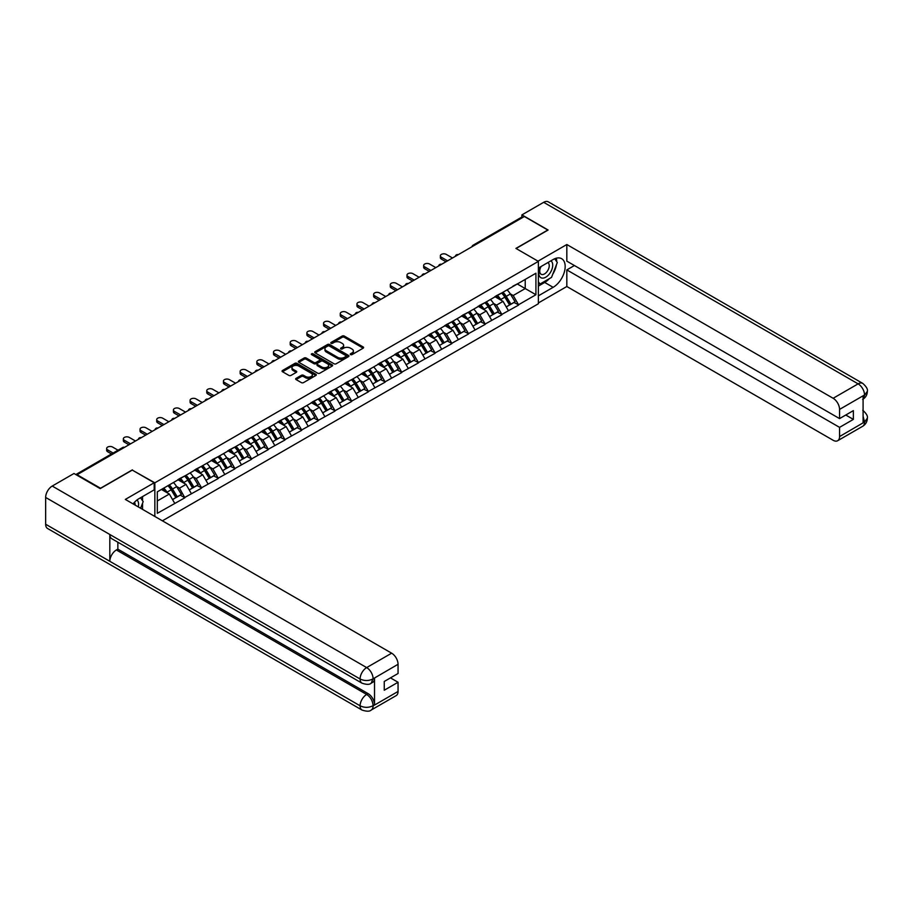 <?xml version="1.0" encoding="UTF-8"?>
<svg xmlns="http://www.w3.org/2000/svg" width="913" height="913" viewBox="0 0 913 913"><rect width="100%" height="100%" fill="white"/><g stroke="black" fill="none" stroke-linecap="round" stroke-linejoin="round"><path stroke-width="1.37" d="M350.546 354.609A1.039 0.605 0 0 0 352.019 354.609L363.169 348.173A1.484 0.856 0 0 0 363.602 347.568A1.484 0.856 0 0 0 363.169 346.963L344.281 336.052A1.484 0.856 0 0 0 342.181 336.052L331.02 342.489A1.039 0.605 0 0 0 332.492 343.334L333.93 342.501A4.748 2.739 0 0 1 340.652 342.501L342.227 343.414A4.748 2.739 0 0 1 343.619 345.354A4.748 2.739 0 0 1 342.227 347.294L340.789 348.127A1.039 0.605 0 0 0 342.249 348.971L343.699 348.138A4.748 2.739 0 0 1 350.421 348.138L351.996 349.051A4.748 2.739 0 0 1 353.388 350.991A4.748 2.739 0 0 1 351.996 352.932L350.546 353.765A1.039 0.605 0 0 0 350.546 354.609L350.546 353.765M296.086 378.359A1.484 0.856 0 0 0 295.652 378.963A1.484 0.856 0 0 0 296.086 379.568L301.393 382.627A1.484 0.856 0 0 0 303.493 382.627L315.875 375.471A1.484 0.856 0 0 0 316.309 374.866A1.484 0.856 0 0 0 315.875 374.262L296.976 363.351A1.484 0.856 0 0 0 294.876 363.351L282.494 370.507A1.484 0.856 0 0 0 282.06 371.112A1.484 0.856 0 0 0 282.494 371.717L288.896 375.414A1.484 0.856 0 0 0 290.996 375.414L296.303 372.356A1.484 0.856 0 0 0 296.736 371.751A1.484 0.856 0 0 0 296.303 371.146L293.119 369.309A3.972 2.294 0 0 1 291.955 367.688A3.972 2.294 0 0 1 294.408 365.565A3.972 2.294 0 0 1 298.745 366.067L311.185 373.246A3.972 2.294 0 0 1 312.349 374.866A3.972 2.294 0 0 1 309.895 376.989A3.972 2.294 0 0 1 305.558 376.487L303.493 375.3A1.484 0.856 0 0 0 301.393 375.3L296.086 378.359L296.086 379.568L301.393 376.533L301.393 375.3M132.385 469.853L100.521 488.25L77.091 474.726L524.37 216.495L547.789 230.019L515.925 248.416L538.385 261.38L154.845 482.817L132.385 470.161M334.044 363.773A1.484 0.856 0 0 0 336.144 363.773L348.526 356.629A1.484 0.856 0 0 0 348.96 356.024A1.484 0.856 0 0 0 348.526 355.419L329.627 344.509A1.484 0.856 0 0 0 327.527 344.509L315.145 351.653A1.484 0.856 0 0 0 314.711 352.258A1.484 0.856 0 0 0 315.145 352.875L334.044 363.773M311.938 354.837A1.039 0.605 0 0 1 312.988 354.986L312.988 353.753L332.206 364.835A1.484 0.856 0 0 1 332.64 365.451A1.484 0.856 0 0 1 332.206 366.056L319.812 373.2A1.484 0.856 0 0 1 317.713 373.2L298.813 362.29L304.12 359.254L304.12 358.022L298.813 361.08A1.484 0.856 0 0 0 298.38 361.685A1.484 0.856 0 0 0 298.813 362.29L298.813 361.08M304.12 359.254A1.484 0.856 0 0 1 306.22 359.254L306.22 358.022A1.484 0.856 0 0 0 304.12 358.022M306.22 358.022L313.878 362.45A1.484 0.856 0 0 0 315.978 362.45L319.504 360.418A1.484 0.856 0 0 0 319.938 359.813A1.484 0.856 0 0 0 319.504 359.197L311.527 354.598A1.039 0.605 0 0 1 312.988 353.753M154.845 516.473L154.845 482.817M162.388 520.821L538.385 303.744L538.385 261.38M167.969 485.67A10.134 5.855 -120 0 1 171.439 489.733L176.163 497.528L180.283 495.154L184.848 497.79L179.496 488.158L176.54 486.446M184.848 497.79L157.31 513.323L157.31 491.833L535.92 273.238L535.92 294.728L518.538 304.759L513.197 295.504L510.23 293.792M501.659 293.016A10.134 5.855 -120 0 1 505.129 297.079L509.853 304.874L513.973 302.5L518.538 304.759M518.538 305.136L501.853 314.392L496.512 305.136L493.545 303.424M484.974 302.648A10.134 5.855 -120 0 1 488.444 306.711L493.168 314.506L497.288 312.132L501.853 314.392M501.853 314.768L485.168 324.024L479.827 314.768L476.86 313.056M468.289 312.28A10.134 5.855 -120 0 1 471.759 316.343L476.483 324.138L480.603 321.764L485.168 324.024M485.168 324.4L468.483 333.656L463.142 324.4L460.175 322.688M451.604 321.912A10.134 5.855 -120 0 1 455.073 325.975L459.798 333.77L463.918 331.396L468.483 333.656M468.483 334.032L451.798 343.299L446.457 334.032L443.49 332.321M434.919 331.545A10.134 5.855 -120 0 1 438.388 335.607L443.113 343.402L447.233 341.028L451.798 343.299M451.798 343.665L435.113 352.932L429.772 343.665L426.805 341.953M418.234 341.188A10.134 5.855 -120 0 1 421.703 345.24L426.428 353.034L430.548 350.66L435.113 352.932M435.113 353.297L418.428 362.564L413.087 353.297L410.12 351.585M401.549 350.82A10.134 5.855 -120 0 1 405.018 354.872L409.743 362.666L413.863 360.293L418.428 362.564M418.428 362.929L401.743 372.196L396.402 362.929L393.435 361.217M384.875 360.452A10.134 5.855 -120 0 1 388.345 364.504L393.058 372.299L397.178 369.925L401.743 372.196M401.743 372.561L385.069 381.828L379.717 372.561L376.749 370.849M368.19 370.085A10.134 5.855 -120 0 1 371.659 374.136L376.373 381.931L380.493 379.557L385.069 381.828M385.069 382.193L368.384 391.46L363.032 382.193L360.064 380.481M351.505 379.717A10.134 5.855 -120 0 1 354.974 383.768L359.688 391.563L363.808 389.189L368.384 391.46M368.384 391.825L351.699 401.092L346.347 391.825L343.379 390.113M334.82 389.349A10.134 5.855 -120 0 1 338.289 393.4L343.003 401.206L347.123 398.821L351.699 401.092M351.699 401.458L335.014 410.724L329.661 401.458L326.694 399.746M318.135 398.981A10.134 5.855 -120 0 1 321.604 403.032L326.329 410.839L330.438 408.453L335.014 410.724M335.014 411.09L318.329 420.357L312.976 411.09L310.021 409.378M301.45 408.613A10.134 5.855 -120 0 1 304.919 412.665L309.644 420.471L313.752 418.086L318.329 420.357M318.329 420.722L301.644 429.989L296.291 420.722L293.335 419.021M284.765 418.245A10.134 5.855 -120 0 1 288.234 422.297L292.959 430.103L297.067 427.718L301.644 429.989M301.644 430.354L284.959 439.621L279.606 430.354L276.65 428.654M268.08 427.877A10.134 5.855 -120 0 1 271.549 431.929L276.274 439.735L280.382 437.35L284.959 439.621M284.959 439.998L268.274 449.253L262.921 439.998L259.965 438.286M251.395 437.51A10.134 5.855 -120 0 1 254.864 441.561L259.589 449.367L263.709 446.982L268.274 449.253M268.274 449.63L251.589 458.885L246.236 449.63L243.28 447.918M234.709 447.142A10.134 5.855 -120 0 1 238.179 451.205L242.904 458.999L247.024 456.626L251.589 458.885M251.589 459.262L234.903 468.517L229.551 459.262L226.595 457.55M218.024 456.774A10.134 5.855 -120 0 1 221.494 460.837L226.219 468.631L230.338 466.258L234.903 468.517M234.903 468.894L218.218 478.15L212.866 468.894L209.91 467.182M201.339 466.406A10.134 5.855 -120 0 1 204.809 470.469L209.534 478.264L213.653 475.89L218.218 478.15M218.218 478.526L201.533 487.782L196.181 478.526L193.225 476.814M184.654 476.038A10.134 5.855 -120 0 1 188.124 480.101L192.848 487.896L196.968 485.522L201.533 487.782M201.533 488.158L184.848 497.414M179.176 478.834L184.848 475.924M179.496 488.158L186.024 484.392L177.784 479.633M191.376 493.648L186.024 484.392M195.861 469.202L201.533 466.292M196.181 478.526L202.709 474.76L194.469 470.001M208.061 484.016L202.709 474.76M212.546 459.57L218.218 456.66M212.866 468.894L219.394 465.128L211.154 460.369M224.746 474.383L219.394 465.128M229.231 449.938L234.903 447.028M229.551 459.262L236.079 455.496L227.839 450.737M241.431 464.751L236.079 455.496M245.917 440.306L251.589 437.395M246.236 449.63L252.764 445.864L244.524 441.105M258.117 455.119L252.764 445.864M262.602 430.674L268.274 427.763M262.921 439.998L269.449 436.22L261.209 431.472M274.79 445.487L269.449 436.22M279.287 421.03L284.959 418.131M279.606 430.354L286.134 426.588L277.894 421.84M291.475 435.855L286.134 426.588M295.972 411.398L301.644 408.499M296.291 420.722L302.819 416.956L294.579 412.208M308.16 426.223L302.819 416.956M312.657 401.766L318.329 398.867M312.976 411.09L319.504 407.324L311.265 402.576M324.845 416.59L319.504 407.324M329.342 392.134L335.014 389.235M329.661 401.458L336.189 397.691L327.95 392.944M341.53 406.958L336.189 397.691M346.027 382.501L351.699 379.603M346.347 391.825L352.875 388.059L344.635 383.312M358.216 397.326L352.875 388.059M362.712 372.869L368.384 369.97M363.032 382.193L369.56 378.427L361.32 373.679M374.901 387.694L369.56 378.427M379.397 363.237L385.069 360.338M379.717 372.561L386.245 368.795L378.005 364.036M391.586 378.062L386.245 368.795M396.082 353.605L401.743 350.706M396.402 362.929L402.93 359.163L394.69 354.404M408.271 368.43L402.93 359.163M412.767 343.973L418.428 341.074M413.087 353.297L419.615 349.531L411.375 344.772M424.956 358.798L419.615 349.531M429.452 334.341L435.113 331.442M429.772 343.665L436.288 339.898L428.06 335.139M441.641 349.165L436.288 339.898M446.137 324.708L451.798 321.81M446.457 334.032L452.974 330.266L444.745 325.507M458.326 339.522L452.974 330.266M462.823 315.076L468.483 312.178M463.142 324.4L469.659 320.634L461.43 315.875M475.011 329.89L469.659 320.634M479.508 305.444L485.168 302.545M479.827 314.768L486.344 311.002L478.115 306.243M491.696 320.258L486.344 311.002M496.193 295.812L501.853 292.902M496.512 305.136L503.029 301.37L494.8 296.611M508.381 310.625L503.029 301.37M522.761 217.42L474.315 245.392M473.63 245.791A2.271 1.312 120 0 1 474.212 245.335A2.271 1.312 60 0 0 473.071 245.22L521.528 217.248A2.271 1.312 60 0 1 522.658 217.362M512.866 286.18L518.538 283.27M513.197 295.504L525.226 288.554L525.226 279.412L535.92 273.238M517.306 283.989L535.92 294.728M157.31 500.963L169.339 494.024L161.43 489.448M174.691 503.28L169.339 494.024M350.969 354.758L351.996 354.164A4.748 2.739 0 0 0 353.388 352.224L353.388 350.991M343.619 345.354L343.619 346.586A4.748 2.739 0 0 1 342.227 348.526L341.2 349.12M363.169 346.963L363.169 348.173L344.281 337.285A1.484 0.856 0 0 0 342.181 337.285L331.442 343.482M348.504 356.641L329.627 345.742A1.484 0.856 0 0 0 327.527 345.742L315.168 352.886L315.145 351.653M345.901 356.447A1.039 0.605 0 0 0 345.901 355.602L329.319 346.016A1.039 0.605 0 0 0 327.847 346.016L326.329 346.894A4.748 2.739 0 0 0 324.937 348.834A4.748 2.739 0 0 0 326.329 350.775L337.662 357.325A4.748 2.739 0 0 0 344.384 357.325L345.901 356.447L345.901 357.679A1.039 0.605 0 0 0 346.21 357.257L346.21 356.024M324.937 348.834L324.937 350.078A4.748 2.739 0 0 0 326.329 352.019L326.329 350.775M345.901 357.679L344.384 358.558A4.748 2.739 0 0 1 337.662 358.558L326.329 352.019M306.22 359.254L313.878 363.682A1.484 0.856 0 0 0 315.978 363.682L319.504 361.651A1.484 0.856 0 0 0 319.938 361.046L319.938 359.813M312.988 354.986L332.184 366.067M321.833 367.037A3.972 2.294 0 0 0 326.169 367.528A3.972 2.294 0 0 0 328.612 365.417A3.972 2.294 0 0 0 327.447 363.796L323.065 361.263A1.484 0.856 0 0 0 320.965 361.263L317.45 363.294A1.484 0.856 0 0 0 317.016 363.899A1.484 0.856 0 0 0 317.45 364.504L321.833 367.037L321.833 368.27A3.972 2.294 0 0 0 326.169 368.772A3.972 2.294 0 0 0 328.612 366.649L328.612 365.417M317.016 363.899L317.016 365.132A1.484 0.856 0 0 0 317.45 365.736L317.45 364.504M321.833 368.27L317.45 365.736M312.349 374.866L312.349 376.11A3.972 2.294 0 0 1 309.895 378.222A3.972 2.294 0 0 1 305.558 377.731L303.493 376.533A1.484 0.856 0 0 0 301.393 376.533M291.955 367.688L291.955 368.92A3.972 2.294 0 0 0 293.119 370.541L293.119 369.309M296.28 372.367L293.119 370.541M315.864 375.483L296.976 364.595A1.484 0.856 0 0 0 294.876 364.595L282.516 371.728L282.494 370.507M441.378 257.249L441.378 259.098A3.481 2.009 180 0 1 440.351 257.683L440.351 255.823A3.481 2.009 0 0 0 441.378 257.249L447.575 260.833M452.494 257.991L446.297 254.407A3.481 2.009 0 0 0 442.508 253.974A3.481 2.009 0 0 0 440.351 255.823M507.092 289.889A12.405 7.156 60 0 1 510.344 293.975L506.224 296.348A12.405 7.156 -120 0 0 502.972 292.263M506.224 296.348L510.949 304.143L515.069 301.769L510.344 293.975M509.853 304.874L510.949 304.143M513.973 302.5L515.069 301.769M495.885 295.983A10.134 5.855 60 0 1 498.681 298.848M497.471 295.447A12.405 7.156 60 0 1 500.712 299.532L501.18 300.297M506.259 306.951L509.557 304.953L504.832 297.147A12.405 7.156 -120 0 0 501.579 293.062M509.557 304.953L506.213 306.882M441.378 259.098L445.978 261.757M424.693 266.881L424.693 268.73A3.481 2.009 180 0 1 423.666 267.315L423.666 265.455A3.481 2.009 0 0 0 424.693 266.881L430.89 270.465M435.809 267.623L429.612 264.04A3.481 2.009 0 0 0 425.823 263.606A3.481 2.009 0 0 0 423.666 265.455M490.407 299.521A12.405 7.156 60 0 1 493.659 303.607L489.539 305.981A12.405 7.156 -120 0 0 486.287 301.895M489.539 305.981L494.264 313.775L498.384 311.401L493.659 303.607M493.168 314.506L494.264 313.775M497.288 312.132L498.384 311.401M479.199 305.615A10.134 5.855 60 0 1 481.996 308.48M480.786 305.079A12.405 7.156 60 0 1 484.027 309.165L484.495 309.929M489.573 316.583L492.872 314.586L488.147 306.779A12.405 7.156 -120 0 0 484.894 302.694M492.872 314.586L489.528 316.514M424.693 268.73L429.293 271.389M408.008 276.513L408.008 278.362A3.481 2.009 180 0 1 406.981 276.947L406.981 275.098A3.481 2.009 0 0 0 408.008 276.513L414.205 280.097M419.124 277.255L412.927 273.672A3.481 2.009 0 0 0 409.138 273.238A3.481 2.009 0 0 0 406.981 275.098M473.721 309.153A12.405 7.156 60 0 1 476.974 313.239L472.854 315.613A12.405 7.156 -120 0 0 469.602 311.527M472.854 315.613L477.579 323.407L481.699 321.034L476.974 313.239M476.483 324.138L477.579 323.407M480.603 321.764L481.699 321.034M462.514 315.247A10.134 5.855 60 0 1 465.31 318.123M464.101 314.711A12.405 7.156 60 0 1 467.342 318.797L467.81 319.561M472.888 326.215L476.187 324.218L471.462 316.423A12.405 7.156 -120 0 0 468.209 312.326M476.187 324.218L472.843 326.146M408.008 278.362L412.608 281.021M391.323 286.146L391.323 287.994A3.481 2.009 180 0 1 390.296 286.579L390.296 284.73A3.481 2.009 0 0 0 391.323 286.146L397.52 289.729M402.439 286.887L396.242 283.304A3.481 2.009 0 0 0 392.453 282.87A3.481 2.009 0 0 0 390.296 284.73M457.036 318.785A12.405 7.156 60 0 1 460.289 322.871L456.169 325.245A12.405 7.156 -120 0 0 452.916 321.159M456.169 325.245L460.894 333.051L465.014 330.666L460.289 322.871M459.798 333.77L460.894 333.051M463.918 331.396L465.014 330.666M445.829 324.88A10.134 5.855 60 0 1 448.625 327.756M447.416 324.343A12.405 7.156 60 0 1 450.657 328.429L451.125 329.194M456.203 335.847L459.501 333.85L454.777 326.055A12.405 7.156 -120 0 0 451.524 321.958M459.501 333.85L456.158 335.779M391.323 287.994L395.922 290.654M374.638 295.778L374.638 297.627A3.481 2.009 180 0 1 373.622 296.211L373.622 294.363A3.481 2.009 0 0 0 374.638 295.778L380.835 299.361M385.754 296.52L379.557 292.936A3.481 2.009 0 0 0 375.768 292.502A3.481 2.009 0 0 0 373.622 294.363M440.351 328.418A12.405 7.156 60 0 1 443.604 332.503L439.484 334.877A12.405 7.156 -120 0 0 436.231 330.791M439.484 334.877L444.209 342.683L448.329 340.298L443.604 332.503M443.113 343.402L444.209 342.683M447.233 341.028L448.329 340.298M429.144 334.512A10.134 5.855 60 0 1 431.94 337.388M430.731 333.975A12.405 7.156 60 0 1 433.972 338.061L434.44 338.826M439.518 345.479L442.816 343.482L438.092 335.687A12.405 7.156 -120 0 0 434.839 331.59M442.816 343.482L439.473 345.411M374.638 297.627L379.237 300.286M357.953 305.41L357.953 307.259A3.481 2.009 180 0 1 356.937 305.844L356.937 303.995A3.481 2.009 0 0 0 357.953 305.41L364.15 308.993M369.069 306.152L362.872 302.568A3.481 2.009 0 0 0 359.083 302.135A3.481 2.009 0 0 0 356.937 303.995M423.666 338.05A12.405 7.156 60 0 1 426.919 342.135L422.799 344.509A12.405 7.156 -120 0 0 419.546 340.423M422.799 344.509L427.524 352.315L431.644 349.93L426.919 342.135M426.428 353.034L427.524 352.315M430.548 350.66L431.644 349.93M412.459 344.144A10.134 5.855 60 0 1 415.255 347.02M414.046 343.608A12.405 7.156 60 0 1 417.298 347.693L417.755 348.458M422.833 355.111L426.131 353.114L421.407 345.319A12.405 7.156 -120 0 0 418.165 341.234M426.131 353.114L422.787 355.043M357.953 307.259L362.552 309.918M540.599 266.779A9.826 5.672 120 0 0 542.288 278.123A9.826 5.672 120 0 0 551.167 271.093A9.826 5.672 120 0 0 550.927 260.81M541.147 266.459A6.733 3.892 120 0 0 541.124 274.265A6.733 3.892 120 0 0 542.117 274.562A6.733 3.892 120 0 0 548.268 269.597A6.733 3.892 120 0 0 547.857 262.602A6.733 3.892 120 0 0 547.834 262.59M554.682 258.756L557.307 262.499L551.532 277.381L539.982 284.046L538.385 281.763M538.385 283.121L539.982 284.046M140.499 497.768L143.181 501.591L140.602 508.244M138.262 506.886A9.826 5.672 120 0 0 136.961 500.016M135.124 505.083A6.733 3.892 120 0 0 134.439 502.31M549.409 278.602A17.016 9.826 120 0 1 544.696 282.437L553.141 287.321A17.016 9.826 120 0 0 564.257 272.325A17.016 9.826 120 0 0 561.643 258.687A17.016 9.826 120 0 0 553.141 259.532L538.385 268.057M553.141 287.321L538.385 295.835M538.385 302.945L566.825 286.511L566.825 269.906L839.561 427.364L839.561 436.562L864.691 421.92L863.093 422.673L863.093 396.116L864.531 394.975L839.561 409.401A9.073 5.238 -120 0 0 833.135 398.285L858.117 383.859L543.669 202.321L521.905 214.886L548.108 230.019L516.085 248.507M574.425 265.523L566.825 269.906M845.758 415.016L853.358 419.398L853.358 410.633L839.561 418.599L566.825 261.141L566.825 244.524L833.135 398.285M538.008 261.164L566.825 244.524M566.825 286.511L833.135 440.271A9.073 5.238 -120 0 0 837.678 440.717A9.073 5.238 -120 0 0 839.561 436.562M543.669 202.321A9.301 5.375 -60 0 1 548.325 201.864L862.762 383.403A9.301 5.375 -60 0 0 858.117 383.859A9.073 5.238 60 0 1 864.531 394.975M521.905 217.134L521.905 214.886M839.561 418.599L839.561 409.401M853.358 419.398L839.561 427.364M552.787 274.151A17.016 9.826 120 0 0 556.451 264.713M556.725 261.666A17.016 9.826 120 0 0 556.302 258.196M544.696 282.437L538.385 286.089M538.385 284.103L539.241 283.612M863.093 416.317L864.531 421.84M862.762 410.268C866.414 413.543 867.943 416.168 867.35 418.131L864.702 421.92M862.762 383.403C866.414 386.656 867.943 389.303 867.35 391.335L864.691 395.067M362.016 683.186A9.301 5.375 -60 0 1 360.087 678.987C364.367 681.041 368.647 681.03 372.915 678.941L371.203 683.175C369.685 684.716 366.627 684.727 362.016 683.186L111.751 538.693A9.301 5.375 -60 0 1 109.822 534.493L45.65 497.448A9.301 5.375 -60 0 1 52.224 486.058L73.987 473.493L100.19 488.615L132.282 470.092L154.206 482.749L154.206 489.859L139.016 498.624A17.016 9.826 120 0 0 133.058 503.885M154.206 482.749L125.332 499.422L391.643 653.183A9.073 5.238 60 0 1 398.057 664.287L398.057 673.497L384.259 681.463L384.259 690.228L398.057 682.262L398.057 691.461A9.073 5.238 60 0 1 396.174 695.615L371.203 710.04A9.073 5.238 -120 0 0 373.086 705.886L398.057 691.461M142.177 509.146L145.76 511.223M142.554 508.929L142.554 503.234M142.554 500.678L142.554 496.581M371.203 710.04C369.754 711.569 366.695 711.581 362.016 710.052L47.579 528.501A9.301 5.375 -60 0 1 45.65 524.245L109.822 561.301A9.301 5.375 -60 0 1 116.396 549.968L366.672 694.462L368.11 693.629A9.073 5.238 60 0 1 374.524 704.733L374.524 678.188A9.073 5.238 60 0 1 372.652 682.342L371.203 683.175M45.65 497.448L45.65 524.245M52.224 486.058L366.672 667.597A9.301 5.375 -60 0 0 360.087 678.987L109.822 534.493L109.822 561.301L360.087 705.783C364.355 707.849 368.635 707.849 372.926 705.783L373.086 705.886M398.057 682.262L390.467 677.88M117.845 542.208L117.845 549.135L368.11 693.629M117.845 549.135L116.396 549.968M341.268 315.042L341.268 316.891A3.481 2.009 180 0 1 340.252 315.476L340.252 313.627A3.481 2.009 0 0 0 341.268 315.042L347.465 318.626M352.384 315.784L346.187 312.2A3.481 2.009 0 0 0 342.398 311.767A3.481 2.009 0 0 0 340.252 313.627M406.981 347.682A12.405 7.156 60 0 1 410.234 351.767L406.114 354.141A12.405 7.156 -120 0 0 402.861 350.056M406.114 354.141L410.839 361.947L414.959 359.562L410.234 351.767M409.743 362.666L410.839 361.947M413.863 360.293L414.959 359.562M395.774 353.788A10.134 5.855 60 0 1 398.57 356.652M397.36 353.24A12.405 7.156 60 0 1 400.613 357.325L401.069 358.09M406.148 364.744L409.446 362.746L404.721 354.952A12.405 7.156 -120 0 0 401.48 350.866M409.446 362.746L406.102 364.675M341.268 316.891L345.867 319.55M324.583 324.674L324.583 326.534A3.481 2.009 180 0 1 323.567 325.108L323.567 323.259A3.481 2.009 0 0 0 324.583 324.674L330.78 328.258M335.71 325.416L329.502 321.833A3.481 2.009 0 0 0 325.713 321.399A3.481 2.009 0 0 0 323.567 323.259M390.296 357.314A12.405 7.156 60 0 1 393.549 361.4L389.429 363.773A12.405 7.156 -120 0 0 386.176 359.688M389.429 363.773L394.154 371.58L398.273 369.194L393.549 361.4M393.058 372.299L394.154 371.58M397.178 369.925L398.273 369.194M379.089 363.42A10.134 5.855 60 0 1 381.885 366.284M380.675 362.872A12.405 7.156 60 0 1 383.928 366.958L384.384 367.722M389.463 374.376L392.761 372.378L388.036 364.584A12.405 7.156 -120 0 0 384.795 360.498M392.761 372.378L389.417 374.307M324.583 326.534L329.182 329.182M307.898 334.306L307.898 336.167A3.481 2.009 180 0 1 306.882 334.74L306.882 332.891A3.481 2.009 0 0 0 307.898 334.306L314.095 337.89M319.025 335.048L312.817 331.465A3.481 2.009 0 0 0 309.028 331.031A3.481 2.009 0 0 0 306.882 332.891M373.611 366.946A12.405 7.156 60 0 1 376.864 371.032L372.744 373.406A12.405 7.156 -120 0 0 369.491 369.32M372.744 373.406L377.468 381.212L381.588 378.827L376.864 371.032M376.373 381.931L377.468 381.212M380.493 379.557L381.588 378.827M362.404 373.052A10.134 5.855 60 0 1 365.2 375.916M363.99 372.504A12.405 7.156 60 0 1 367.243 376.59L367.699 377.366M372.778 384.008L376.076 382.011L371.351 374.216A12.405 7.156 -120 0 0 368.11 370.13M376.076 382.011L372.744 383.939M307.898 336.167L312.497 338.814M291.213 343.939L291.213 345.799A3.481 2.009 180 0 1 290.197 344.372L290.197 342.523A3.481 2.009 0 0 0 291.213 343.939L297.421 347.522M302.34 344.68L296.132 341.097A3.481 2.009 0 0 0 292.343 340.663A3.481 2.009 0 0 0 290.197 342.523M356.926 376.578A12.405 7.156 60 0 1 360.179 380.664L356.059 383.049A12.405 7.156 -120 0 0 352.817 378.952M356.059 383.049L360.783 390.844L364.903 388.47L360.179 380.664M359.688 391.563L360.783 390.844M363.808 389.189L364.903 388.47M345.719 382.684A10.134 5.855 60 0 1 348.515 385.548M347.305 382.136A12.405 7.156 60 0 1 350.558 386.222L351.026 386.998M356.093 393.64L359.391 391.643L354.678 383.848A12.405 7.156 -120 0 0 351.425 379.762M359.391 391.643L356.059 393.571M291.213 345.799L295.812 348.446M274.528 353.571L274.528 355.431A3.481 2.009 180 0 1 273.512 354.004L273.512 352.156A3.481 2.009 0 0 0 274.528 353.571L280.736 357.154M285.655 354.312L279.446 350.729A3.481 2.009 0 0 0 275.658 350.295A3.481 2.009 0 0 0 273.512 352.156M340.241 386.21A12.405 7.156 60 0 1 343.493 390.296L339.374 392.681A12.405 7.156 -120 0 0 336.132 388.584M339.374 392.681L344.098 400.476L348.218 398.102L343.493 390.296M343.003 401.206L344.098 400.476M347.123 398.821L348.218 398.102M329.034 392.316A10.134 5.855 60 0 1 331.83 395.181M330.62 391.768A12.405 7.156 60 0 1 333.873 395.854L334.341 396.63M339.408 403.284L342.706 401.275L337.993 393.48A12.405 7.156 -120 0 0 334.74 389.394M342.706 401.275L339.374 403.204M274.528 355.431L279.127 358.079M257.843 363.203L257.843 365.063A3.481 2.009 180 0 1 256.827 363.636L256.827 361.788A3.481 2.009 0 0 0 257.843 363.203L264.051 366.786M268.97 363.945L262.761 360.373A3.481 2.009 0 0 0 258.972 359.927A3.481 2.009 0 0 0 256.827 361.788M323.556 395.843A12.405 7.156 60 0 1 326.808 399.928L322.688 402.313A12.405 7.156 -120 0 0 319.447 398.228M322.688 402.313L327.413 410.108L331.533 407.734L326.808 399.928M326.329 410.839L327.413 410.108M330.438 408.453L331.533 407.734M312.349 401.948A10.134 5.855 60 0 1 315.145 404.813M313.935 401.4A12.405 7.156 60 0 1 317.188 405.486L317.656 406.262M322.723 412.916L326.021 410.907L321.308 403.112A12.405 7.156 -120 0 0 318.055 399.027M326.021 410.907L322.688 412.836M257.843 365.063L262.442 367.711M241.158 372.835L241.158 374.695A3.481 2.009 180 0 1 240.142 373.269L240.142 371.42A3.481 2.009 0 0 0 241.158 372.835L247.366 376.418M252.285 373.577L246.076 370.005A3.481 2.009 0 0 0 242.287 369.56A3.481 2.009 0 0 0 240.142 371.42M306.871 405.475A12.405 7.156 60 0 1 310.123 409.56L306.003 411.946A12.405 7.156 -120 0 0 302.762 407.86M306.003 411.946L310.728 419.74L314.848 417.367L310.123 409.56M309.644 420.471L310.728 419.74M313.752 418.086L314.848 417.367M295.664 411.58A10.134 5.855 60 0 1 298.46 414.445M297.25 411.033A12.405 7.156 60 0 1 300.503 415.118L300.97 415.894M306.038 422.548L309.336 420.539L304.622 412.744A12.405 7.156 -120 0 0 301.37 408.659M309.336 420.539L306.003 422.468M241.158 374.695L245.757 377.343M224.472 382.479L224.472 384.327A3.481 2.009 180 0 1 223.457 382.901L223.457 381.052A3.481 2.009 0 0 0 224.472 382.479L230.681 386.051M235.6 383.209L229.391 379.637A3.481 2.009 0 0 0 225.602 379.203A3.481 2.009 0 0 0 223.457 381.052M290.197 415.107A12.405 7.156 60 0 1 293.438 419.193L289.33 421.578A12.405 7.156 -120 0 0 286.077 417.492M289.33 421.578L294.043 429.372L298.163 426.999L293.438 419.193M292.959 430.103L294.043 429.372M297.067 427.718L298.163 426.999M278.979 421.213A10.134 5.855 60 0 1 281.775 424.077M280.565 420.665A12.405 7.156 60 0 1 283.817 424.75L284.285 425.526M289.353 432.18L292.662 430.171L287.937 422.377A12.405 7.156 -120 0 0 284.685 418.291M292.662 430.171L289.318 432.1M224.472 384.327L229.072 386.986M207.787 392.111L207.787 393.96A3.481 2.009 180 0 1 206.772 392.533L206.772 390.684A3.481 2.009 0 0 0 207.787 392.111L213.996 395.683M218.915 392.852L212.706 389.269A3.481 2.009 0 0 0 208.917 388.835A3.481 2.009 0 0 0 206.772 390.684M273.512 424.739A12.405 7.156 60 0 1 276.753 428.836L272.645 431.21A12.405 7.156 -120 0 0 269.392 427.124M272.645 431.21L277.358 439.005L281.478 436.631L276.753 428.836M276.274 439.735L277.358 439.005M280.382 437.35L281.478 436.631M262.293 430.845A10.134 5.855 60 0 1 265.09 433.709M263.88 430.297A12.405 7.156 60 0 1 267.132 434.383L267.6 435.159M272.667 441.812L275.977 439.804L271.252 432.009A12.405 7.156 -120 0 0 268 427.923M275.977 439.804L272.633 441.732M207.787 393.96L212.387 396.619M191.102 401.743L191.102 403.592A3.481 2.009 180 0 1 190.087 402.177L190.087 400.316A3.481 2.009 0 0 0 191.102 401.743L197.311 405.315M202.23 402.485L196.021 398.901A3.481 2.009 0 0 0 192.232 398.467A3.481 2.009 0 0 0 190.087 400.316M256.827 434.371A12.405 7.156 60 0 1 260.068 438.468L255.96 440.842A12.405 7.156 -120 0 0 252.707 436.756M255.96 440.842L260.673 448.637L264.793 446.263L260.068 438.468M259.589 449.367L260.673 448.637M263.709 446.982L264.793 446.263M245.608 440.477A10.134 5.855 60 0 1 248.404 443.341M247.195 439.929A12.405 7.156 60 0 1 250.447 444.026L250.915 444.791M255.982 451.444L259.292 449.447L254.567 441.641A12.405 7.156 -120 0 0 251.315 437.555M259.292 449.447L255.948 451.376M191.102 403.592L195.702 406.251M174.417 411.375L174.417 413.224A3.481 2.009 180 0 1 173.402 411.809L173.402 409.948A3.481 2.009 0 0 0 174.417 411.375L180.626 414.947M185.544 412.117L179.336 408.533A3.481 2.009 0 0 0 175.547 408.1A3.481 2.009 0 0 0 173.402 409.948M240.142 444.003A12.405 7.156 60 0 1 243.383 448.1L239.274 450.474A12.405 7.156 -120 0 0 236.022 446.389M239.274 450.474L243.988 458.269L248.108 455.895L243.383 448.1M242.904 458.999L243.988 458.269M247.024 456.626L248.108 455.895M228.923 450.109A10.134 5.855 60 0 1 231.719 452.974M230.51 449.561A12.405 7.156 60 0 1 233.762 453.658L234.23 454.423M239.297 461.076L242.607 459.079L237.882 451.273A12.405 7.156 -120 0 0 234.63 447.187M242.607 459.079L239.263 461.008M174.417 413.224L179.016 415.883M157.732 421.007L157.732 422.856A3.481 2.009 180 0 1 156.716 421.441L156.716 419.581A3.481 2.009 0 0 0 157.732 421.007L163.941 424.591M168.859 421.749L162.651 418.165A3.481 2.009 0 0 0 158.862 417.732A3.481 2.009 0 0 0 156.716 419.581M223.457 453.647A12.405 7.156 60 0 1 226.698 457.733L222.589 460.106A12.405 7.156 -120 0 0 219.337 456.021M222.589 460.106L227.314 467.901L231.423 465.527L226.698 457.733M226.219 468.631L227.314 467.901M230.338 466.258L231.423 465.527M212.25 459.741A10.134 5.855 60 0 1 215.034 462.606M213.825 459.193A12.405 7.156 60 0 1 217.077 463.29L217.545 464.055M222.624 470.709L225.922 468.711L221.197 460.905A12.405 7.156 -120 0 0 217.945 456.82M225.922 468.711L222.578 470.64M157.732 422.856L162.331 425.515M141.047 430.639L141.047 432.488A3.481 2.009 180 0 1 140.031 431.073L140.031 429.213A3.481 2.009 0 0 0 141.047 430.639L147.255 434.223M152.174 431.381L145.966 427.798A3.481 2.009 0 0 0 142.177 427.364A3.481 2.009 0 0 0 140.031 429.213M206.772 463.279A12.405 7.156 60 0 1 210.024 467.365L205.904 469.739A12.405 7.156 -120 0 0 202.652 465.653M205.904 469.739L210.629 477.533L214.738 475.159L210.024 467.365M209.534 478.264L210.629 477.533M213.653 475.89L214.738 475.159M195.565 469.373A10.134 5.855 60 0 1 198.349 472.238M197.14 468.837A12.405 7.156 60 0 1 200.392 472.923L200.86 473.687M205.939 480.341L209.237 478.344L204.512 470.537A12.405 7.156 -120 0 0 201.259 466.452M209.237 478.344L205.893 480.272M141.047 432.488L145.646 435.147M124.362 440.271L124.362 442.12A3.481 2.009 180 0 1 123.346 440.705L123.346 438.845A3.481 2.009 0 0 0 124.362 440.271L130.57 443.855M135.489 441.013L129.292 437.43A3.481 2.009 0 0 0 125.492 436.996A3.481 2.009 0 0 0 123.346 438.845M190.087 472.911A12.405 7.156 60 0 1 193.339 476.997L189.219 479.371A12.405 7.156 -120 0 0 185.967 475.285M189.219 479.371L193.944 487.165L198.053 484.792L193.339 476.997M192.848 487.896L193.944 487.165M196.968 485.522L198.053 484.792M178.88 479.005A10.134 5.855 60 0 1 181.676 481.87M180.454 478.469A12.405 7.156 60 0 1 183.707 482.555L184.175 483.319M189.253 489.973L192.552 487.976L187.827 480.17A12.405 7.156 -120 0 0 184.574 476.084M192.552 487.976L189.208 489.904M124.362 442.12L128.961 444.779M107.677 449.904L107.677 451.752A3.481 2.009 180 0 1 106.661 450.337L106.661 448.477A3.481 2.009 0 0 0 107.677 449.904L113.109 453.042M118.039 450.2L112.607 447.062A3.481 2.009 0 0 0 108.807 446.628A3.481 2.009 0 0 0 106.661 448.477M173.402 482.543A12.405 7.156 60 0 1 176.654 486.629L172.534 489.003A12.405 7.156 -120 0 0 169.282 484.917M172.534 489.003L177.259 496.798L181.367 494.424L176.654 486.629M176.163 497.528L177.259 496.798M180.283 495.154L181.367 494.424M162.457 488.854A10.134 5.855 60 0 1 164.991 491.502M163.769 488.101A12.405 7.156 60 0 1 167.022 492.187L167.49 492.952M172.568 499.605L175.867 497.608L171.142 489.802A12.405 7.156 -120 0 0 167.889 485.716M175.867 497.608L172.523 499.537M107.677 451.752L111.512 453.966M123.94 447.678L76.509 474.943M124.408 447.404A2.271 1.312 -60 0 0 123.837 447.621A2.271 1.312 -120 0 0 122.696 447.507L75.836 474.555M456.945 255.423A2.271 1.312 120 0 1 457.527 254.967A2.271 1.312 -60 0 1 458.098 254.75M440.26 265.055A2.271 1.312 120 0 1 440.842 264.599A2.271 1.312 -60 0 1 441.413 264.382M423.575 274.687A2.271 1.312 120 0 1 424.157 274.231A2.271 1.312 -60 0 1 424.728 274.014M406.89 284.32A2.271 1.312 120 0 1 407.472 283.863A2.271 1.312 -60 0 1 408.043 283.646M390.205 293.952A2.271 1.312 120 0 1 390.787 293.495A2.271 1.312 -60 0 1 391.357 293.29M373.52 303.584A2.271 1.312 120 0 1 374.102 303.127A2.271 1.312 -60 0 1 374.672 302.922M356.846 313.216A2.271 1.312 120 0 1 357.417 312.76A2.271 1.312 -60 0 1 357.987 312.554M340.161 322.848A2.271 1.312 120 0 1 340.732 322.392A2.271 1.312 -60 0 1 341.302 322.186M323.476 332.48A2.271 1.312 120 0 1 324.047 332.024A2.271 1.312 -60 0 1 324.629 331.818M306.791 342.113A2.271 1.312 120 0 1 307.361 341.656A2.271 1.312 -60 0 1 307.943 341.451M290.106 351.745A2.271 1.312 120 0 1 290.676 351.288A2.271 1.312 -60 0 1 291.258 351.083M273.421 361.377A2.271 1.312 120 0 1 273.991 360.92A2.271 1.312 -60 0 1 274.573 360.715M256.736 371.009A2.271 1.312 120 0 1 257.306 370.552A2.271 1.312 -60 0 1 257.888 370.347M240.051 380.641A2.271 1.312 120 0 1 240.621 380.185A2.271 1.312 -60 0 1 241.203 379.979M223.365 390.273A2.271 1.312 120 0 1 223.936 389.817A2.271 1.312 -60 0 1 224.518 389.611M206.68 399.905A2.271 1.312 120 0 1 207.251 399.449A2.271 1.312 -60 0 1 207.833 399.243M189.995 409.538A2.271 1.312 120 0 1 190.566 409.081A2.271 1.312 -60 0 1 191.148 408.876M173.31 419.17A2.271 1.312 120 0 1 173.881 418.725A2.271 1.312 -60 0 1 174.463 418.508M156.625 428.813A2.271 1.312 120 0 1 157.196 428.357A2.271 1.312 -60 0 1 157.778 428.14M139.94 438.445A2.271 1.312 120 0 1 140.522 437.989A2.271 1.312 -60 0 1 141.093 437.772M351.996 354.164L351.996 352.932M340.789 348.971L340.789 348.127M342.227 348.526L342.227 347.294M331.02 343.334L331.02 342.489M342.181 337.285L342.181 336.052M344.281 337.285L344.281 336.052M327.527 345.742L327.527 344.509M329.627 345.742L329.627 344.509M348.526 356.629L348.526 355.419M337.662 358.558L337.662 357.325M344.384 358.558L344.384 357.325M313.878 363.682L313.878 362.45M315.978 363.682L315.978 362.45M319.504 361.651L319.504 360.418M332.206 366.056L332.206 364.835M303.493 376.533L303.493 375.3M305.558 377.731L305.558 376.487M296.303 372.356L296.303 371.146M294.876 364.595L294.876 363.351M296.976 364.595L296.976 363.351M315.875 375.471L315.875 374.262M504.832 297.147L500.712 299.532M488.147 306.779L484.027 309.165M471.462 316.423L467.342 318.797M454.777 326.055L450.657 328.429M438.092 335.687L433.972 338.061M421.407 345.319L417.298 347.693M867.35 418.165C867.247 421.726 865.684 424.431 862.648 426.303A9.073 5.238 -120 0 0 864.531 422.148M863.093 399.129L864.531 395.283M374.524 704.733L372.938 705.783M398.057 664.287L372.926 678.93M373.086 679.021L374.524 678.188M373.086 678.713A9.073 5.238 60 0 0 366.672 667.597L391.643 653.183M362.016 710.052A9.301 5.375 -60 0 1 360.087 705.783A9.301 5.375 -60 0 1 366.672 694.462C370.53 697.041 372.675 700.75 373.086 705.578M404.721 354.952L400.613 357.325M388.036 364.584L383.928 366.958M371.351 374.216L367.243 376.59M354.678 383.848L350.558 386.222M337.993 393.48L333.873 395.854M321.308 403.112L317.188 405.486M304.622 412.744L300.503 415.118M287.937 422.377L283.817 424.75M271.252 432.009L267.132 434.383M254.567 441.641L250.447 444.026M237.882 451.273L233.762 453.658M221.197 460.905L217.077 463.29M204.512 470.537L200.392 472.923M187.827 480.17L183.707 482.555M171.142 489.802L167.022 492.187M473.071 245.22A2.271 2.271 0 0 0 471.987 246.738M458.246 254.67A2.271 2.271 0 0 0 455.302 256.37M441.572 264.302A2.271 2.271 0 0 0 438.617 266.003M424.887 273.934A2.271 2.271 0 0 0 421.932 275.635M408.202 283.566A2.271 2.271 0 0 0 405.246 285.267M391.517 293.199A2.271 2.271 0 0 0 388.561 294.899M374.832 302.831A2.271 2.271 0 0 0 371.876 304.531M358.147 312.463A2.271 2.271 0 0 0 355.191 314.163M341.462 322.095A2.271 2.271 0 0 0 338.506 323.795M324.777 331.727A2.271 2.271 0 0 0 321.821 333.428M308.092 341.359A2.271 2.271 0 0 0 305.136 343.06M291.407 350.991A2.271 2.271 0 0 0 288.451 352.703M274.722 360.624A2.271 2.271 0 0 0 271.766 362.335M258.037 370.256A2.271 2.271 0 0 0 255.081 371.968M241.352 379.888A2.271 2.271 0 0 0 238.396 381.6M224.666 389.52A2.271 2.271 0 0 0 221.711 391.232M207.981 399.152A2.271 2.271 0 0 0 205.026 400.864M191.296 408.784A2.271 2.271 0 0 0 188.34 410.496M174.611 418.428A2.271 2.271 0 0 0 171.667 420.128M157.926 428.06A2.271 2.271 0 0 0 154.982 429.761M141.241 437.692A2.271 2.271 0 0 0 138.297 439.393M124.556 447.324A2.271 2.271 0 0 0 122.696 447.507M837.678 440.717L862.648 426.303M867.35 391.369C867.224 394.895 865.661 397.589 862.648 399.438"/></g></svg>
